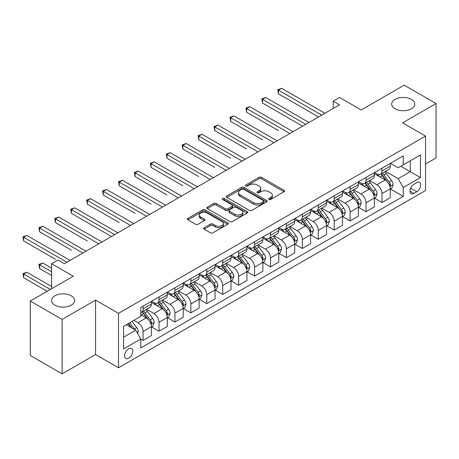 <?xml version="1.0" encoding="UTF-8"?>
<svg xmlns="http://www.w3.org/2000/svg" width="459" height="459" viewBox="0 0 459 459"><rect width="100%" height="100%" fill="white"/><g stroke="black" fill="none" stroke-linecap="round" stroke-linejoin="round"><path stroke-width="0.69" d="M268.997 199.436A1.239 0.717 0 0 0 270.747 199.436L284.035 191.764A1.767 1.021 0 0 0 284.551 191.042A1.767 1.021 0 0 0 284.035 190.324L261.527 177.329A1.767 1.021 0 0 0 259.025 177.329L245.737 185A1.239 0.717 0 0 0 245.376 185.505A1.239 0.717 0 0 0 245.737 186.01A1.239 0.717 0 0 0 247.487 186.01L249.208 185.017A5.657 3.265 0 0 1 257.212 185.017L259.088 186.096A5.657 3.265 0 0 1 260.746 188.408A5.657 3.265 0 0 1 259.088 190.72L257.367 191.713A1.239 0.717 0 0 0 257.006 192.218A1.239 0.717 0 0 0 257.367 192.723A1.239 0.717 0 0 0 259.117 192.723L260.838 191.73A5.657 3.265 0 0 1 268.842 191.73L270.718 192.814A5.657 3.265 0 0 1 272.376 195.121A5.657 3.265 0 0 1 270.718 197.433L268.997 198.426A1.239 0.717 0 0 0 268.635 198.931A1.239 0.717 0 0 0 268.997 199.436L268.997 198.426M71.237 295.774A11.532 6.655 0 0 0 58.666 294.328A11.532 6.655 0 0 0 51.551 300.479A11.532 6.655 0 0 0 54.925 305.189A11.532 6.655 0 0 0 67.496 306.629A11.532 6.655 0 0 0 74.61 300.479A11.532 6.655 0 0 0 71.237 295.774M411.396 99.379A11.532 6.655 0 0 0 398.831 97.939A11.532 6.655 0 0 0 391.711 104.09A11.532 6.655 0 0 0 395.09 108.794A11.532 6.655 0 0 0 407.655 110.24A11.532 6.655 0 0 0 414.775 104.09A11.532 6.655 0 0 0 411.396 99.379M128.692 358.221A5.766 3.328 120 0 0 132.462 353.143A5.766 3.328 120 0 0 131.578 348.519A5.766 3.328 120 0 0 128.692 348.806A5.766 3.328 120 0 0 124.928 353.889A5.766 3.328 120 0 0 125.812 358.508A5.766 3.328 120 0 0 128.692 358.221M204.129 227.721A1.767 1.021 0 0 0 203.607 228.444A1.767 1.021 0 0 0 204.129 229.167L210.44 232.811A1.767 1.021 0 0 0 212.942 232.811L227.698 224.29A1.767 1.021 0 0 0 228.215 223.567A1.767 1.021 0 0 0 227.698 222.85L205.19 209.849A1.767 1.021 0 0 0 202.689 209.849L187.932 218.369A1.767 1.021 0 0 0 187.415 219.092A1.767 1.021 0 0 0 187.932 219.815L195.563 224.221A1.767 1.021 0 0 0 198.064 224.221L204.375 220.572A1.767 1.021 0 0 0 204.898 219.85A1.767 1.021 0 0 0 204.375 219.127L200.594 216.946A4.733 2.731 0 0 1 199.206 215.013A4.733 2.731 0 0 1 202.126 212.488A4.733 2.731 0 0 1 207.284 213.085L222.104 221.64A4.733 2.731 0 0 1 223.487 223.567A4.733 2.731 0 0 1 220.567 226.092A4.733 2.731 0 0 1 215.414 225.501L212.942 224.072A1.767 1.021 0 0 0 210.44 224.072L204.129 227.721L204.129 229.167M425.539 164.035L436.05 157.971L436.05 103.539L404.201 85.15L361.204 109.971L339.545 97.469L333.171 101.146L339.545 104.824L64.358 263.701L57.983 260.024L51.615 263.701L51.615 288.711M62.126 319.418L62.126 373.85L95.57 354.543L95.57 300.111L62.126 319.418L30.277 301.029L73.274 276.209L51.615 263.701M95.57 300.111L118.502 313.354L425.539 136.088L425.539 190.514L118.502 367.785L118.502 313.354M436.05 103.539L402.606 122.846L425.539 136.088M249.335 210.36A1.767 1.021 0 0 0 251.836 210.36L266.593 201.84A1.767 1.021 0 0 0 267.109 201.117A1.767 1.021 0 0 0 266.593 200.394L244.079 187.398A1.767 1.021 0 0 0 241.583 187.398L226.826 195.918A1.767 1.021 0 0 0 226.304 196.641A1.767 1.021 0 0 0 226.826 197.359L249.335 210.36M223.005 199.705A1.239 0.717 0 0 1 224.262 199.877L224.262 198.408L247.143 211.622A1.767 1.021 0 0 1 247.665 212.345A1.767 1.021 0 0 1 247.143 213.062L232.392 221.582A1.767 1.021 0 0 1 229.89 221.582L207.376 208.587L207.376 207.147A1.767 1.021 0 0 0 206.86 207.864A1.767 1.021 0 0 0 207.376 208.587M207.376 207.147L213.693 203.498A1.767 1.021 0 0 1 216.195 203.498L225.323 208.77A1.767 1.021 0 0 0 227.825 208.77L232.013 206.349A1.767 1.021 0 0 0 232.529 205.626A1.767 1.021 0 0 0 232.013 204.903L222.512 199.418A1.239 0.717 0 0 1 222.145 198.913A1.239 0.717 0 0 1 222.913 198.254A1.239 0.717 0 0 1 224.262 198.408M62.126 373.85L30.277 355.461L30.277 301.029M416.749 182.648L413.943 184.266A5.583 3.224 120 0 0 410.294 189.188A5.583 3.224 120 0 0 411.155 193.664A5.583 3.224 120 0 0 413.943 193.382L416.749 191.764A5.583 3.224 120 0 0 420.398 186.847A5.583 3.224 120 0 0 419.543 182.366A5.583 3.224 120 0 0 416.749 182.648M390.443 163.335L398.148 167.787L403.243 164.844L403.243 155.945L140.798 307.467L140.798 316.366L123.597 326.297L123.597 348.955L140.798 339.023L140.798 347.922L403.243 196.4L403.243 187.501L398.148 178.671L385.48 171.362M403.243 164.844L420.444 154.918L420.444 177.57L403.243 187.501M95.57 354.543L118.502 367.785M333.171 101.146L333.171 108.502M400.822 166.244L410.248 171.689L410.248 160.799L420.444 154.918M398.148 178.671L410.248 171.689L420.444 177.57M123.597 337.181L135.703 330.199L126.271 324.754M140.798 339.098L143.088 340.423L143.088 331.518A7.206 4.16 -120 0 0 137.993 322.694L133.919 320.342M143.088 340.423L151.372 335.638L151.372 326.739A7.206 4.16 -120 0 0 146.278 317.915L140.798 314.748M151.562 326.923L159.015 331.226L159.015 322.327A7.206 4.16 -120 0 0 153.92 313.497L146.605 309.274M159.015 331.226L167.294 326.447L167.294 317.548A7.206 4.16 -120 0 0 162.199 308.718L151.372 302.464M167.489 317.731L174.942 322.034L174.942 313.13A7.206 4.16 -120 0 0 169.841 304.306L162.526 300.083M174.942 322.034L183.221 317.249L183.221 308.35A7.206 4.16 -120 0 0 178.126 299.526L167.294 293.272M183.411 308.534L190.864 312.837L190.864 303.938A7.206 4.16 -120 0 0 185.769 295.108L178.453 290.886M190.864 312.837L199.149 308.058L199.149 299.159A7.206 4.16 -120 0 0 194.048 290.329L183.221 284.075M199.338 299.343L206.791 303.646L206.791 294.741A7.206 4.16 -120 0 0 201.696 285.917L194.375 281.694M206.791 303.646L215.07 298.861L215.07 289.962A7.206 4.16 -120 0 0 209.975 281.137L199.149 274.884M215.265 290.145L222.718 294.449L222.718 285.55A7.206 4.16 -120 0 0 217.618 276.72L210.302 272.497M222.718 294.449L230.997 289.669L230.997 280.77A7.206 4.16 -120 0 0 225.903 271.94L215.07 265.686M231.187 280.954L238.64 285.257L238.64 276.352A7.206 4.16 -120 0 0 233.545 267.528L226.23 263.305M238.64 285.257L246.925 280.472L246.925 271.573A7.206 4.16 -120 0 0 241.824 262.749L230.997 256.495M247.114 271.757L254.567 276.06L254.567 267.161A7.206 4.16 -120 0 0 249.472 258.331L242.151 254.108M254.567 276.06L262.846 271.28L262.846 262.382A7.206 4.16 -120 0 0 257.751 253.552L246.925 247.298M263.036 262.565L270.489 266.868L270.489 257.964A7.206 4.16 -120 0 0 265.394 249.139L258.078 244.917M270.489 266.868L278.774 262.083L278.774 253.184A7.206 4.16 -120 0 0 273.679 244.36L262.846 238.106M278.963 253.368L286.416 257.671L286.416 248.772A7.206 4.16 -120 0 0 281.321 239.942L274.006 235.719M286.416 257.671L294.695 252.892L294.695 243.993A7.206 4.16 -120 0 0 289.6 235.163L278.774 228.909M294.89 244.177L302.343 248.48L302.343 239.575A7.206 4.16 -120 0 0 297.248 230.751L289.927 226.528M302.343 248.48L310.623 243.695L310.623 234.796A7.206 4.16 -120 0 0 305.528 225.971L294.695 219.718M310.812 234.979L318.265 239.282L318.265 230.384A7.206 4.16 -120 0 0 313.17 221.554L305.855 217.331M318.265 239.282L326.55 234.503L326.55 225.604A7.206 4.16 -120 0 0 321.455 216.774L310.623 210.52M326.739 225.788L334.192 230.091L334.192 221.186A7.206 4.16 -120 0 0 329.097 212.362L321.782 208.139M334.192 230.091L342.471 225.306L342.471 216.407A7.206 4.16 -120 0 0 337.376 207.583L326.55 201.329M342.666 216.591L350.119 220.894L350.119 211.995A7.206 4.16 -120 0 0 345.019 203.165L337.704 198.942M350.119 220.894L358.399 216.114L358.399 207.216A7.206 4.16 -120 0 0 353.304 198.386L342.471 192.132M358.588 207.399L366.041 211.702L366.041 202.798A7.206 4.16 -120 0 0 360.946 193.973L353.631 189.751M366.041 211.702L374.326 206.917L374.326 198.018A7.206 4.16 -120 0 0 369.225 189.194L358.399 182.94M374.515 198.202L381.968 202.505L381.968 193.606A7.206 4.16 -120 0 0 376.873 184.776L369.552 180.553M381.968 202.505L390.248 197.726L390.248 188.827A7.206 4.16 -120 0 0 385.153 179.997L374.326 173.743M374.515 172.532L376.873 173.892A7.206 4.16 -120 0 0 380.477 174.248A7.206 4.16 -120 0 0 381.968 170.949L381.968 168.229M358.588 181.724L360.946 183.089A7.206 4.16 -120 0 0 364.549 183.445A7.206 4.16 -120 0 0 366.041 180.146L366.041 177.421M342.666 190.921L345.019 192.281A7.206 4.16 -120 0 0 348.628 192.637A7.206 4.16 -120 0 0 350.119 189.338L350.119 186.618M326.739 200.113L329.097 201.478A7.206 4.16 -120 0 0 332.7 201.834A7.206 4.16 -120 0 0 334.192 198.535L334.192 195.809M310.812 209.31L313.17 210.67A7.206 4.16 -120 0 0 316.773 211.025A7.206 4.16 -120 0 0 318.265 207.726L318.265 205.007M294.89 218.501L297.248 219.867A7.206 4.16 -120 0 0 300.852 220.222A7.206 4.16 -120 0 0 302.343 216.923L302.343 214.198M278.963 227.698L281.321 229.058A7.206 4.16 -120 0 0 284.924 229.414A7.206 4.16 -120 0 0 286.416 226.115L286.416 223.395M263.036 236.89L265.394 238.255A7.206 4.16 -120 0 0 268.997 238.611A7.206 4.16 -120 0 0 270.489 235.312L270.489 232.587M247.114 246.087L249.472 247.447A7.206 4.16 -120 0 0 253.075 247.803A7.206 4.16 -120 0 0 254.567 244.504L254.567 241.784M231.187 255.279L233.545 256.644A7.206 4.16 -120 0 0 237.148 257A7.206 4.16 -120 0 0 238.64 253.701L238.64 250.975M215.265 264.476L217.618 265.836A7.206 4.16 -120 0 0 221.221 266.191A7.206 4.16 -120 0 0 222.718 262.892L222.718 260.173M199.338 273.667L201.696 275.033A7.206 4.16 -120 0 0 205.299 275.389A7.206 4.16 -120 0 0 206.791 272.089L206.791 269.364M183.411 282.864L185.769 284.224A7.206 4.16 -120 0 0 189.372 284.58A7.206 4.16 -120 0 0 190.864 281.281L190.864 278.561M167.489 292.056L169.841 293.421A7.206 4.16 -120 0 0 173.45 293.777A7.206 4.16 -120 0 0 174.942 290.478L174.942 287.753M151.562 301.253L153.92 302.613A7.206 4.16 -120 0 0 157.523 302.969A7.206 4.16 -120 0 0 159.015 299.67L159.015 296.95M390.443 189.01L403.243 196.4M380.477 174.248L388.756 169.469A7.206 4.16 -120 0 0 390.248 166.169L390.248 163.45M364.549 183.445L372.828 178.66A7.206 4.16 -120 0 0 374.326 175.361L374.326 172.641M348.628 192.637L356.907 187.857A7.206 4.16 -120 0 0 358.399 184.558L358.399 181.839M332.7 201.834L340.98 197.049A7.206 4.16 -120 0 0 342.471 193.75L342.471 191.03M316.773 211.025L325.058 206.246A7.206 4.16 -120 0 0 326.55 202.947L326.55 200.227M300.852 220.222L309.131 215.437A7.206 4.16 -120 0 0 310.623 212.138L310.623 209.419M284.924 229.414L293.203 224.635A7.206 4.16 -120 0 0 294.695 221.336L294.695 218.616M268.997 238.611L277.282 233.826A7.206 4.16 -120 0 0 278.774 230.527L278.774 227.807M253.075 247.803L261.355 243.023A7.206 4.16 -120 0 0 262.846 239.724L262.846 237.005M237.148 257L245.427 252.215A7.206 4.16 -120 0 0 246.925 248.916L246.925 246.196M221.221 266.191L229.506 261.412A7.206 4.16 -120 0 0 230.997 258.113L230.997 255.393M205.299 275.389L213.578 270.603A7.206 4.16 -120 0 0 215.07 267.304L215.07 264.585M189.372 284.58L197.651 279.801A7.206 4.16 -120 0 0 199.149 276.502L199.149 273.782M173.45 293.777L181.73 288.992A7.206 4.16 -120 0 0 183.221 285.693L183.221 282.974M157.523 302.969L165.802 298.189A7.206 4.16 -120 0 0 167.294 294.89L167.294 292.171M140.798 312.459A7.206 4.16 -120 0 0 141.596 312.166L149.881 307.381A7.206 4.16 -120 0 0 151.372 304.082L151.372 301.362M141.596 312.166A7.206 4.16 -120 0 0 143.088 308.867L143.088 306.142M135.703 330.199L140.798 339.023M269.49 199.613L270.718 198.902A5.657 3.265 0 0 0 272.376 196.595L272.376 195.121M260.746 188.408L260.746 189.883A5.657 3.265 0 0 1 259.088 192.189L257.86 192.895M284.012 191.782L261.527 178.798A1.767 1.021 0 0 0 259.025 178.798L246.231 186.182M266.57 201.851L244.079 188.867A1.767 1.021 0 0 0 241.583 188.867L226.849 197.376M263.466 201.621A1.239 0.717 0 0 0 263.827 201.117A1.239 0.717 0 0 0 263.466 200.612L243.706 189.206A1.239 0.717 0 0 0 241.956 189.206L240.143 190.25A5.657 3.265 0 0 0 238.485 192.562A5.657 3.265 0 0 0 240.143 194.868L253.649 202.666A5.657 3.265 0 0 0 261.653 202.666L263.466 201.621L263.466 203.09A1.239 0.717 0 0 0 263.827 202.585L263.827 201.117M238.485 192.562L238.485 194.031A5.657 3.265 0 0 0 240.143 196.343L240.143 194.868M263.466 203.09L261.653 204.14A5.657 3.265 0 0 1 253.649 204.14L240.143 196.343M207.399 208.604L213.693 204.972L213.693 203.498M232.529 205.626L232.529 207.101A1.767 1.021 0 0 1 232.013 207.824L227.825 210.239A1.767 1.021 0 0 1 225.323 210.239L216.195 204.972A1.767 1.021 0 0 0 213.693 204.972M224.262 199.877L247.12 213.079M234.796 214.238A4.733 2.731 0 0 0 239.954 214.829A4.733 2.731 0 0 0 242.874 212.305A4.733 2.731 0 0 0 241.486 210.377L236.265 207.359A1.767 1.021 0 0 0 233.763 207.359L229.575 209.78A1.767 1.021 0 0 0 229.058 210.503A1.767 1.021 0 0 0 229.575 211.226L234.796 214.238L234.796 215.707A4.733 2.731 0 0 0 239.954 216.304A4.733 2.731 0 0 0 242.874 213.779L242.874 212.305M229.058 210.503L229.058 211.972A1.767 1.021 0 0 0 229.575 212.695L229.575 211.226M234.796 215.707L229.575 212.695M223.487 223.567L223.487 225.042A4.733 2.731 0 0 1 220.567 227.566A4.733 2.731 0 0 1 215.414 226.97L212.942 225.547A1.767 1.021 0 0 0 210.44 225.547L204.152 229.179M199.206 215.013L199.206 216.487A4.733 2.731 0 0 0 200.594 218.415L200.594 216.946M204.353 220.59L200.594 218.415M227.675 224.308L205.19 211.324A1.767 1.021 0 0 0 202.689 211.324L187.955 219.827M390.248 189.119L391.779 188.236L393.053 184.558A4.774 2.754 -120 0 0 391.527 180.49L386.323 173.542A13.781 7.958 -120 0 0 384.82 171.741M379.639 176.818A13.781 7.958 -120 0 0 376.822 173.863M389.811 186.193L390.471 184.759A4.774 2.754 -120 0 0 389.106 181.89L383.902 174.942A13.781 7.958 -120 0 0 382.399 173.141M381.113 173.881A11.441 6.604 60 0 1 382.995 176.015L387.396 181.896M278.452 130.608L246.603 112.214L246.603 108.536L249.788 106.7L293.043 131.67M380.867 174.024A13.781 7.958 60 0 1 382.37 175.826L385.835 180.444M321.707 115.123L278.452 90.148L281.637 88.312L324.892 113.281M318.523 116.959L278.452 93.825L278.452 90.148L277.752 89.746L281.637 88.312M278.452 93.825L277.752 89.746M374.326 198.311L375.852 197.433L377.126 193.75A4.774 2.754 -120 0 0 375.6 189.687L370.396 182.739A13.781 7.958 -120 0 0 368.893 180.938M363.717 186.01A13.781 7.958 -120 0 0 360.894 183.055M373.89 195.391L374.55 193.956A4.774 2.754 -120 0 0 373.184 191.082L367.975 184.134A13.781 7.958 -120 0 0 366.471 182.332M365.192 183.072A11.441 6.604 60 0 1 367.068 185.212L371.474 191.087M262.531 139.8L230.676 121.411L230.676 117.733L233.866 115.892L277.116 140.867M364.945 183.216A13.781 7.958 60 0 1 366.448 185.017L369.908 189.636M358.399 207.508L359.925 206.625L361.199 202.947A4.774 2.754 -120 0 0 359.678 198.879L354.474 191.931A13.781 7.958 -120 0 0 352.965 190.129M347.79 195.207A13.781 7.958 -120 0 0 344.967 192.252M357.963 204.582L358.622 203.148A4.774 2.754 -120 0 0 357.257 200.279L352.053 193.331A13.781 7.958 -120 0 0 350.55 191.529M349.265 192.269A11.441 6.604 60 0 1 351.141 194.404L355.547 200.285M246.603 148.997L214.755 130.603L214.755 126.925L217.939 125.089L261.194 150.059M349.018 192.413A13.781 7.958 60 0 1 350.521 194.214L353.981 198.833M342.471 216.7L344.003 215.822L345.277 212.138A4.774 2.754 -120 0 0 343.751 208.076L338.547 201.128A13.781 7.958 -120 0 0 337.044 199.326M331.863 204.398A13.781 7.958 -120 0 0 329.046 201.444M342.041 213.779L342.701 212.345A4.774 2.754 -120 0 0 341.33 209.47L336.126 202.522A13.781 7.958 -120 0 0 334.622 200.721M333.337 201.461A11.441 6.604 60 0 1 335.219 203.601L339.62 209.476M230.676 158.189L198.827 139.8L198.827 136.122L202.012 134.28L245.267 159.256M333.091 201.604A13.781 7.958 60 0 1 334.6 203.406L338.059 208.025M305.78 124.314L262.531 99.345L265.715 97.503L308.964 122.478M302.596 126.156L262.531 103.023L262.531 99.345L261.831 98.937L265.715 97.503M262.531 103.023L261.831 98.937M289.858 133.512L245.904 108.135L249.788 106.7M246.603 112.214L245.904 108.135M273.931 142.703L229.976 117.326L233.866 115.892M230.676 121.411L229.976 117.326M326.55 225.897L328.076 225.013L329.35 221.336A4.774 2.754 -120 0 0 327.829 217.268L322.62 210.32A13.781 7.958 -120 0 0 321.116 208.518M315.941 213.596A13.781 7.958 -120 0 0 313.118 210.641M326.114 222.971L326.774 221.536A4.774 2.754 -120 0 0 325.408 218.668L320.198 211.719A13.781 7.958 -120 0 0 318.695 209.918M317.416 210.658A11.441 6.604 60 0 1 319.292 212.792L323.698 218.673M214.755 167.386L182.9 148.991L182.9 145.314L186.09 143.478L229.339 168.447M317.169 210.801A13.781 7.958 60 0 1 318.672 212.603L322.132 217.222M258.004 151.9L214.055 126.523L217.939 125.089M214.755 130.603L214.055 126.523M310.623 235.088L312.154 234.21L313.422 230.527A4.774 2.754 -120 0 0 311.902 226.465L306.698 219.517A13.781 7.958 -120 0 0 305.195 217.715M300.014 222.787A13.781 7.958 -120 0 0 297.191 219.832M310.186 232.168L310.846 230.734A4.774 2.754 -120 0 0 309.481 227.859L304.277 220.911A13.781 7.958 -120 0 0 302.774 219.109M301.488 219.85A11.441 6.604 60 0 1 303.365 221.99L307.771 227.865M198.827 176.577L166.978 158.189L166.978 154.511L170.163 152.669L213.418 177.644M301.242 219.993A13.781 7.958 60 0 1 302.745 221.795L306.205 226.413M242.082 161.092L198.127 135.715L202.012 134.28M198.827 139.8L198.127 135.715M294.695 244.286L296.227 243.402L297.501 239.724A4.774 2.754 -120 0 0 295.975 235.656L290.771 228.708A13.781 7.958 -120 0 0 289.268 226.907M284.092 231.979A13.781 7.958 -120 0 0 281.269 229.03M294.265 241.359L294.925 239.925A4.774 2.754 -120 0 0 293.553 237.056L288.35 230.108A13.781 7.958 -120 0 0 286.846 228.307M285.561 229.047A11.441 6.604 60 0 1 287.443 231.181L291.849 237.062M182.9 185.775L151.051 167.38L151.051 163.702L154.235 161.866L197.49 186.836M285.32 229.19A13.781 7.958 60 0 1 286.823 230.992L290.283 235.61M226.155 170.289L182.2 144.912L186.09 143.478M182.9 148.991L182.2 144.912M278.774 253.477L280.3 252.599L281.574 248.916A4.774 2.754 -120 0 0 280.053 244.854L274.843 237.905A13.781 7.958 -120 0 0 273.34 236.104M268.165 241.176A13.781 7.958 -120 0 0 265.342 238.221M278.338 250.557L278.997 249.122A4.774 2.754 -120 0 0 277.632 246.248L272.422 239.3A13.781 7.958 -120 0 0 270.919 237.498M269.64 238.238A11.441 6.604 60 0 1 271.516 240.378L275.922 246.253M166.978 194.966L135.13 176.577L135.13 172.9L138.314 171.058L181.563 196.033M269.393 238.382A13.781 7.958 60 0 1 270.896 240.183L274.356 244.802M210.228 179.48L166.278 154.104L170.163 152.669M166.978 158.189L166.278 154.104M262.846 262.674L264.378 261.791L265.652 258.113A4.774 2.754 -120 0 0 264.126 254.045L258.922 247.097A13.781 7.958 -120 0 0 257.419 245.295M252.238 250.367A13.781 7.958 -120 0 0 249.415 247.418M262.41 259.748L263.07 258.314A4.774 2.754 -120 0 0 261.705 255.445L256.501 248.497A13.781 7.958 -120 0 0 254.997 246.695M253.712 247.435A11.441 6.604 60 0 1 255.594 249.57L259.995 255.451M151.051 204.163L119.202 185.769L119.202 182.091L122.387 180.255L165.642 205.225M253.466 247.579A13.781 7.958 60 0 1 254.969 249.38L258.434 253.999M194.306 188.678L150.351 163.301L154.235 161.866M151.051 167.38L150.351 163.301M246.925 271.866L248.451 270.988L249.725 267.304A4.774 2.754 -120 0 0 248.199 263.242L242.995 256.294A13.781 7.958 -120 0 0 241.491 254.493M236.316 259.564A13.781 7.958 -120 0 0 233.493 256.61M246.489 268.945L247.149 267.511A4.774 2.754 -120 0 0 245.783 264.636L240.573 257.688A13.781 7.958 -120 0 0 239.07 255.887M237.791 256.627A11.441 6.604 60 0 1 239.667 258.767L244.073 264.642M135.13 213.355L103.275 194.966L103.275 191.288L106.459 189.447L149.714 214.422M237.544 256.77A13.781 7.958 60 0 1 239.047 258.572L242.507 263.191M178.379 197.869L134.424 172.492L138.314 171.058M135.13 176.577L134.424 172.492M230.997 281.063L232.524 280.179L233.797 276.502A4.774 2.754 -120 0 0 232.277 272.434L227.067 265.486A13.781 7.958 -120 0 0 225.564 263.684M220.389 268.756A13.781 7.958 -120 0 0 217.566 265.807M230.561 278.137L231.221 276.702A4.774 2.754 -120 0 0 229.856 273.834L224.652 266.886A13.781 7.958 -120 0 0 223.143 265.084M221.863 265.824A11.441 6.604 60 0 1 223.74 267.958L228.146 273.839M119.202 222.552L87.353 204.157L87.353 200.48L90.538 198.644L133.787 223.613M221.617 265.968A13.781 7.958 60 0 1 223.12 267.769L226.58 272.388M162.457 207.066L118.502 181.689L122.387 180.255M119.202 185.769L118.502 181.689M215.07 290.254L216.602 289.377L217.876 285.693A4.774 2.754 -120 0 0 216.35 281.631L211.146 274.683A13.781 7.958 -120 0 0 209.643 272.881M204.462 277.953A13.781 7.958 -120 0 0 201.644 274.998M214.634 287.334L215.294 285.9A4.774 2.754 -120 0 0 213.928 283.025L208.725 276.077A13.781 7.958 -120 0 0 207.221 274.275M205.936 275.016A11.441 6.604 60 0 1 207.818 277.156L212.219 283.031M103.275 231.743L111.491 236.488M205.689 275.159A13.781 7.958 60 0 1 207.193 276.961L210.658 281.579M146.53 216.258L102.575 190.881L106.459 189.447M103.275 194.966L102.575 190.881M199.149 299.452L200.675 298.568L201.949 294.89A4.774 2.754 -120 0 0 200.422 290.822L195.218 283.874A13.781 7.958 -120 0 0 193.715 282.073M188.54 287.145A13.781 7.958 -120 0 0 185.717 284.196M198.713 296.525L199.372 295.091A4.774 2.754 -120 0 0 198.007 292.222L192.797 285.274A13.781 7.958 -120 0 0 191.294 283.473M190.015 284.213A11.441 6.604 60 0 1 191.891 286.347L196.297 292.228M87.353 240.941L55.499 222.546L55.499 218.868L58.689 217.032L101.938 242.002M189.768 284.356A13.781 7.958 60 0 1 191.271 286.158L194.731 290.776M130.603 225.455L86.653 200.078L90.538 198.644M87.353 204.157L86.653 200.078M183.221 308.643L184.748 307.765L186.021 304.082A4.774 2.754 -120 0 0 184.501 300.02L179.297 293.072A13.781 7.958 -120 0 0 177.788 291.27M172.613 296.342A13.781 7.958 -120 0 0 169.79 293.387M182.785 305.723L183.445 304.288A4.774 2.754 -120 0 0 182.08 301.414L176.876 294.466A13.781 7.958 -120 0 0 175.372 292.664M174.087 293.404A11.441 6.604 60 0 1 175.963 295.544L180.37 301.42M71.426 250.132L39.577 231.743L39.577 228.066L42.762 226.224L86.017 251.199M173.841 293.548A13.781 7.958 60 0 1 175.344 295.349L178.803 299.968M114.681 234.647L71.426 209.677L74.61 207.835L117.865 232.811M111.497 236.488L71.426 213.355L71.426 209.677L70.726 209.27L74.61 207.835M71.426 213.355L70.726 209.27M167.294 317.84L168.826 316.957L170.1 313.279A4.774 2.754 -120 0 0 168.573 309.211L163.37 302.263A13.781 7.958 -120 0 0 161.866 300.461M156.685 305.533A13.781 7.958 -120 0 0 153.868 302.584M166.864 314.914L167.524 313.48A4.774 2.754 -120 0 0 166.152 310.611L160.948 303.663A13.781 7.958 -120 0 0 159.445 301.861M158.16 302.601A11.441 6.604 60 0 1 160.042 304.736L164.442 310.617M55.499 259.329L23.65 240.935L23.65 237.257L26.834 235.421L70.089 260.391M157.913 302.745A13.781 7.958 60 0 1 159.422 304.546L162.882 309.165M98.754 243.844L54.799 218.467L58.689 217.032M55.499 222.546L54.799 218.467M151.372 327.032L152.899 326.154L154.172 322.47A4.774 2.754 -120 0 0 152.652 318.408L147.442 311.46A13.781 7.958 -120 0 0 145.939 309.659M150.936 324.111L151.596 322.677A4.774 2.754 -120 0 0 150.231 319.803L145.021 312.854A13.781 7.958 -120 0 0 143.518 311.053M142.238 311.793A11.441 6.604 60 0 1 144.115 313.933L148.521 319.808M51.615 268.119L42.762 263.007L39.577 264.843L39.577 268.521L51.615 275.475M141.992 311.936A13.781 7.958 60 0 1 143.495 313.738L146.955 318.357M39.577 268.521L38.877 264.441L51.615 271.797M38.877 264.441L42.762 263.007M82.827 253.035L38.877 227.658L42.762 226.224M39.577 231.743L38.877 227.658M137.614 333.504L138.251 331.668A4.774 2.754 -120 0 0 136.725 327.6L132.077 321.403M51.615 286.508L26.834 272.198L23.65 274.04L23.65 277.718L47.157 291.287M134.739 329.642A4.774 2.754 -120 0 0 134.303 329L129.656 322.797M128.463 323.492L131.802 327.944M128.13 323.681L130.958 327.462M23.65 277.718L22.95 273.633L50.341 289.445M22.95 273.633L26.834 272.198M66.905 262.232L22.95 236.855L26.834 235.421M23.65 240.935L22.95 236.855M137.993 322.694L146.278 317.915M153.92 313.497L162.199 308.718M169.841 304.306L178.126 299.526M185.769 295.108L194.048 290.329M201.696 285.917L209.975 281.137M217.618 276.72L225.903 271.94M233.545 267.528L241.824 262.749M249.472 258.331L257.751 253.552M265.394 249.139L273.679 244.36M281.321 239.942L289.6 235.163M297.248 230.751L305.528 225.971M313.17 221.554L321.455 216.774M329.097 212.362L337.376 207.583M345.019 203.165L353.304 198.386M360.946 193.973L369.225 189.194M376.873 184.776L385.153 179.997M381.968 170.949L390.248 166.169M381.968 193.606L390.248 188.827M366.041 202.798L374.326 198.018M366.041 180.146L374.326 175.361M350.119 211.995L358.399 207.216M350.119 189.338L358.399 184.558M334.192 221.186L342.471 216.407M334.192 198.535L342.471 193.75M318.265 230.384L326.55 225.604M318.265 207.726L326.55 202.947M302.343 239.575L310.623 234.796M302.343 216.923L310.623 212.138M286.416 248.772L294.695 243.993M286.416 226.115L294.695 221.336M270.489 257.964L278.774 253.184M270.489 235.312L278.774 230.527M254.567 267.161L262.846 262.382M254.567 244.504L262.846 239.724M238.64 276.352L246.925 271.573M238.64 253.701L246.925 248.916M222.718 285.55L230.997 280.77M222.718 262.892L230.997 258.113M206.791 294.741L215.07 289.962M206.791 272.089L215.07 267.304M190.864 303.938L199.149 299.159M190.864 281.281L199.149 276.502M174.942 313.13L183.221 308.35M174.942 290.478L183.221 285.693M159.015 322.327L167.294 317.548M159.015 299.67L167.294 294.89M143.088 331.518L151.372 326.739M143.088 308.867L151.372 304.082M410.639 188.242L416.749 191.764M409.996 191.105L413.943 193.382M270.718 198.902L270.718 197.433M257.367 192.723L257.367 191.713M259.088 192.189L259.088 190.72M245.737 186.01L245.737 185M259.025 178.798L259.025 177.329M261.527 178.798L261.527 177.329M284.035 191.764L284.035 190.324M226.826 197.359L226.826 195.918M241.583 188.867L241.583 187.398M244.079 188.867L244.079 187.398M266.593 201.84L266.593 200.394M253.649 204.14L253.649 202.666M261.653 204.14L261.653 202.666M216.195 204.972L216.195 203.498M225.323 210.239L225.323 208.77M227.825 210.239L227.825 208.77M232.013 207.824L232.013 206.349M247.143 213.062L247.143 211.622M210.44 225.547L210.44 224.072M212.942 225.547L212.942 224.072M215.414 226.97L215.414 225.501M204.375 220.572L204.375 219.127M187.932 219.815L187.932 218.369M202.689 211.324L202.689 209.849M205.19 211.324L205.19 209.849M227.698 224.29L227.698 222.85M389.892 186.457L393.019 184.65M383.902 174.942L386.323 173.542M380.15 177.111L382.37 175.826M389.106 181.89L391.527 180.49M388.727 183.755L390.471 184.759M373.965 195.649L377.097 193.847M367.975 184.134L370.396 182.739M364.222 186.302L366.448 185.017M373.184 191.082L375.6 189.687M372.806 192.946L374.55 193.956M358.043 204.846L361.17 203.039M352.053 193.331L354.474 191.931M348.295 195.5L350.521 194.214M357.257 200.279L359.678 198.879M356.878 202.144L358.622 203.148M342.116 214.037L345.243 212.236M336.126 202.522L338.547 201.128M332.373 204.691L334.6 203.406M341.33 209.47L343.751 208.076M340.951 211.335L342.701 212.345M326.194 223.235L329.321 221.427M320.198 211.719L322.62 210.32M316.446 213.888L318.672 212.603M325.408 218.668L327.829 217.268M325.029 220.532L326.774 221.536M310.267 232.426L313.394 230.625M304.277 220.911L306.698 219.517M300.525 223.08L302.745 221.795M309.481 227.859L311.902 226.465M309.102 229.724L310.846 230.734M294.339 241.623L297.466 239.816M288.35 230.108L290.771 228.708M284.597 232.271L286.823 230.992M293.553 237.056L295.975 235.656M293.175 238.921L294.925 239.925M278.418 250.815L281.545 249.013M272.422 239.3L274.843 237.905M268.67 241.468L270.896 240.183M277.632 246.248L280.053 244.854M277.253 248.112L278.997 249.122M262.491 260.012L265.618 258.205M256.501 248.497L258.922 247.097M252.748 250.66L254.969 249.38M261.705 255.445L264.126 254.045M261.326 257.31L263.07 258.314M246.563 269.203L249.696 267.402M240.573 257.688L242.995 256.294M236.821 259.857L239.047 258.572M245.783 264.636L248.199 263.242M245.404 266.501L247.149 267.511M230.642 278.401L233.769 276.593M224.652 266.886L227.067 265.486M220.894 269.049L223.12 267.769M229.856 273.834L232.277 272.434M229.477 275.698L231.221 276.702M214.714 287.592L217.841 285.791M208.725 276.077L211.146 274.683M204.972 278.246L207.193 276.961M213.928 283.025L216.35 281.631M213.55 284.89L215.294 285.9M198.787 296.789L201.92 294.982M192.797 285.274L195.218 283.874M189.045 287.437L191.271 286.158M198.007 292.222L200.422 290.822M197.628 294.087L199.372 295.091M182.866 305.981L185.993 304.179M176.876 294.466L179.297 293.072M173.118 296.634L175.344 295.349M182.08 301.414L184.501 300.02M181.701 303.279L183.445 304.288M166.938 315.178L170.065 313.371M160.948 303.663L163.37 302.263M157.196 305.826L159.422 304.546M166.152 310.611L168.573 309.211M165.774 312.476L167.524 313.48M151.017 324.37L154.144 322.568M145.021 312.854L147.442 311.46M141.269 315.023L143.495 313.738M150.231 319.803L152.652 318.408M149.852 321.667L151.596 322.677M137.006 332.459L138.216 331.759M134.303 329L136.725 327.6"/></g></svg>
